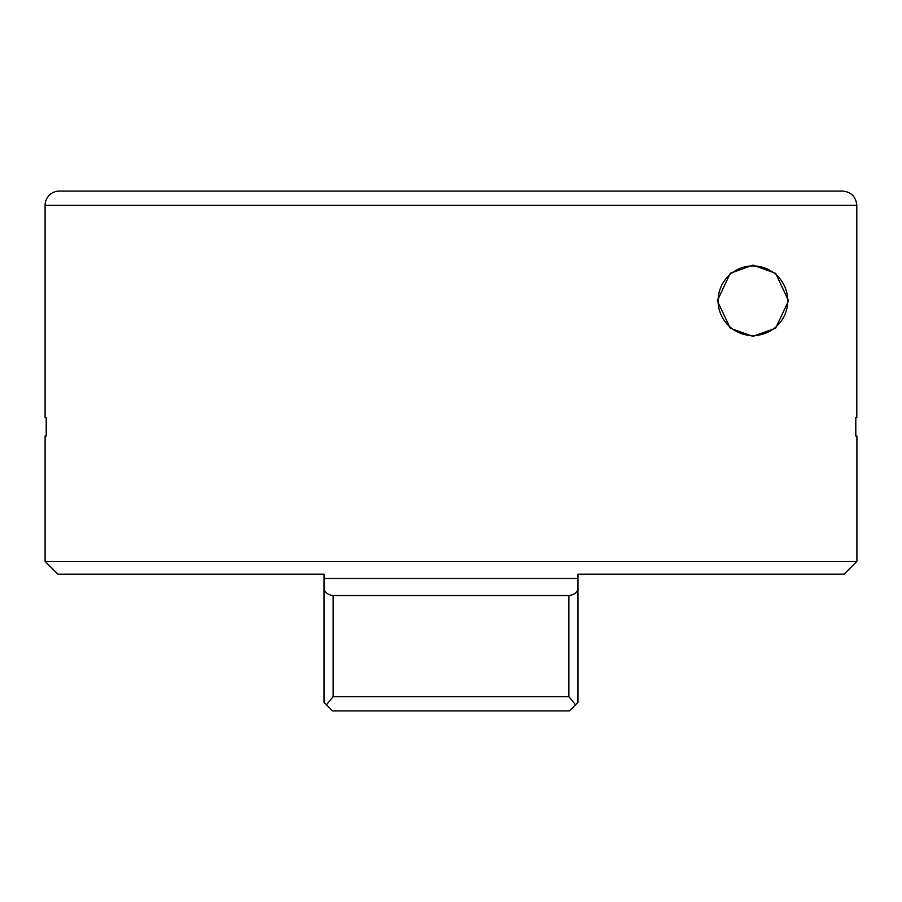 <?xml version="1.0" encoding="UTF-8"?>
<svg xmlns="http://www.w3.org/2000/svg" width="902" height="902" viewBox="0 0 902 902"><rect width="100%" height="100%" fill="white"/><g stroke="black" fill="none" stroke-linecap="round" stroke-linejoin="round"><path stroke-width="1.35" d="M45.1 417.536L46.205 417.536L45.1 417.536L45.1 205.329A14.24 14.24 0 0 1 59.34 191.077L109.187 191.077M752.933 265.143L775.63 273.317L788.54 300.783L775.619 328.193L752.933 336.356L730.304 328.238L717.327 300.84L730.225 273.329L752.933 265.143M57.92 574.191L324.032 574.191L57.92 574.191L45.1 561.371L856.9 561.371L856.9 436.049L855.795 436.049L855.795 417.536L856.799 417.536L856.799 205.329C855.953 196.681 851.206 191.934 842.547 191.077L59.34 191.077M46.205 417.536L46.205 436.049L45.1 436.049L46.205 436.049M45.1 561.371L45.1 436.049M235.23 574.191L324.032 574.191L324.032 578.464L577.968 578.464L577.968 574.191L844.08 574.191L856.9 561.371M666.77 574.191L844.08 574.191M855.795 436.049L856.9 436.049M842.547 191.077L618.975 191.077M324.032 578.464L324.032 586.65C323.795 591.689 326.828 594.655 333.131 595.557L333.131 696.671L326.456 704.8L332.579 710.923L569.421 710.923L577.968 702.376L577.968 578.464M333.131 595.557L568.869 595.557C575.183 594.643 578.205 591.678 577.968 586.65M324.032 586.65L324.032 702.376L326.456 704.8M571.586 708.758L575.544 704.8L568.869 696.671L568.869 595.557M569.703 710.641L575.544 704.8M330.414 708.758L332.579 710.923M752.933 335.578A34.828 34.828 0 0 1 718.105 300.749A34.828 34.828 0 0 1 752.933 265.921A34.828 34.828 0 0 1 787.762 300.749A34.828 34.828 0 0 1 752.933 335.578M856.799 205.329L45.1 205.329M333.131 696.671L568.869 696.671"/></g></svg>
